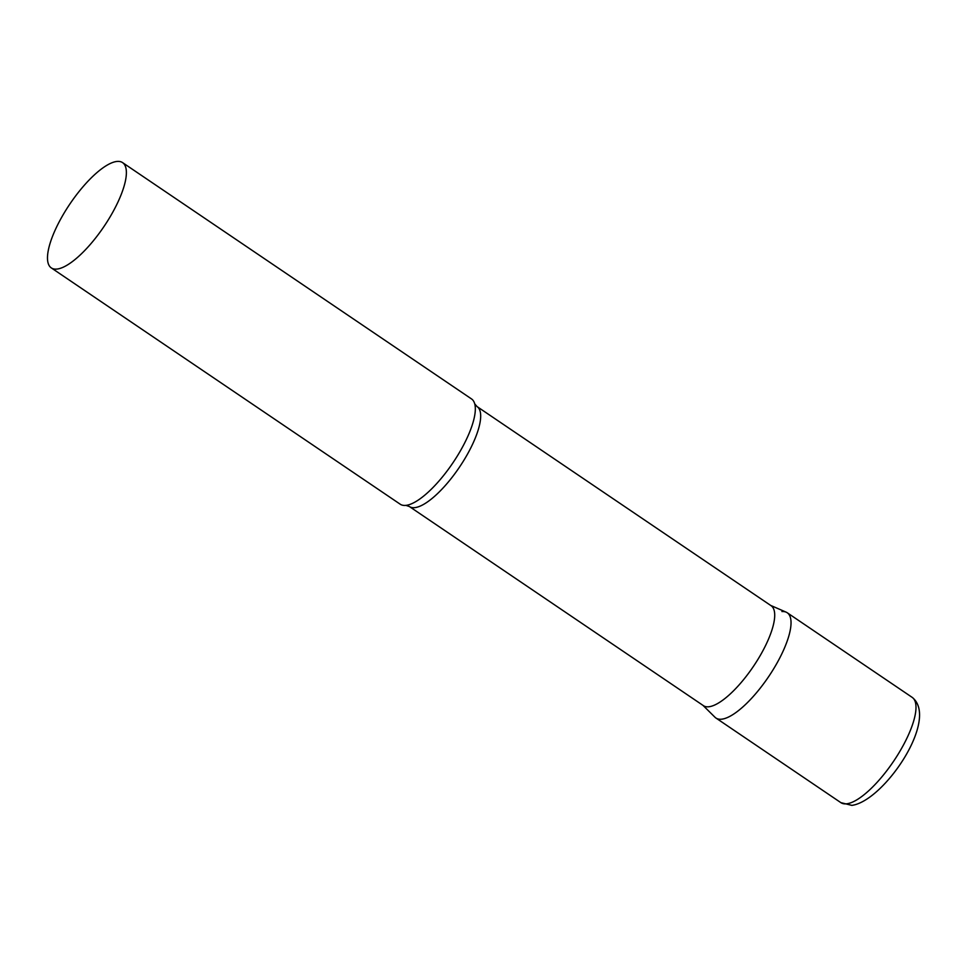 <?xml version="1.0" encoding="UTF-8"?>
<svg xmlns="http://www.w3.org/2000/svg" width="968" height="968" viewBox="0 0 968 968"><rect width="100%" height="100%" fill="white"/><g stroke="black" fill="none" stroke-linecap="round" stroke-linejoin="round"><path stroke-width="1.45" d="M781.926 611.558A63.573 20.425 124.1 0 1 787.238 612.756A63.573 20.425 124.1 0 1 772.827 670.171A63.573 20.425 124.1 0 1 721.257 719.224A63.573 20.425 124.1 0 1 715.933 718.026L840.889 802.654L851.852 805.376C883.869 801.189 939.638 718.97 912.195 697.384A63.573 20.425 124.1 0 1 897.784 754.798A63.573 20.425 124.1 0 1 846.213 803.851A63.573 20.425 124.1 0 1 840.889 802.654M477.067 406.584A60.355 19.384 -55.9 0 1 467.181 454.682A60.355 19.384 -55.9 0 1 409.379 506.53L703.421 705.66A60.355 19.384 -55.9 0 0 761.211 653.811A60.355 19.384 -55.9 0 0 771.109 605.714L477.067 406.584L474.719 403.837A63.573 20.425 -55.9 0 0 471.525 398.937L122.585 162.624A63.573 20.425 -55.9 0 0 61.698 217.243A63.573 20.425 -55.9 0 0 51.28 267.894A63.573 20.425 -55.9 0 0 112.167 213.287A63.573 20.425 -55.9 0 0 122.585 162.624M702.937 705.333L714.989 717.252A63.573 20.425 -55.9 0 0 776.82 663.419A63.573 20.425 -55.9 0 0 786.161 612.163L770.625 605.399M51.28 267.894L400.232 504.219A63.573 20.425 -55.9 0 0 405.967 505.369A63.573 20.425 -55.9 0 0 461.107 449.6A63.573 20.425 -55.9 0 0 474.731 403.837M787.238 612.756L912.195 697.384M409.379 506.53L405.955 505.381"/></g></svg>
